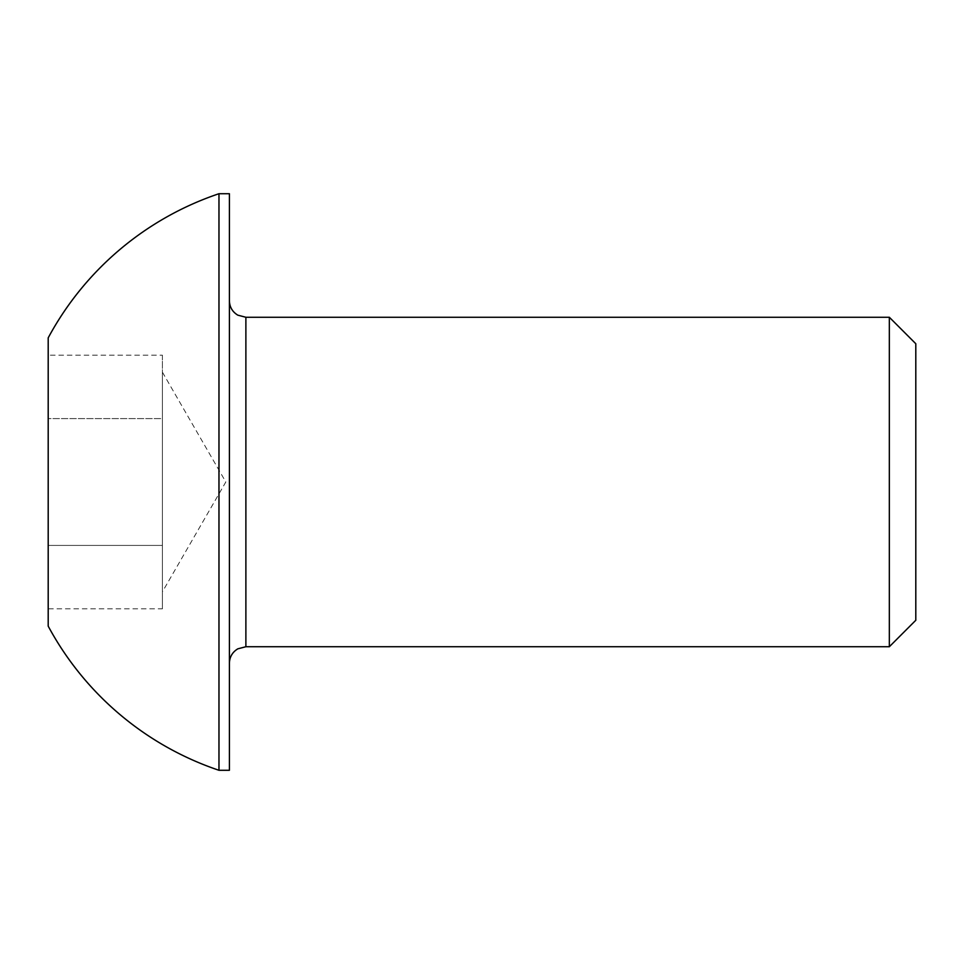 <?xml version="1.0" encoding="UTF-8"?>
<svg xmlns="http://www.w3.org/2000/svg" width="964" height="964" viewBox="0 0 964 964"><rect width="100%" height="100%" fill="white"/><g stroke="black" fill="none" stroke-linecap="round" stroke-linejoin="round"><path stroke-width="0.72" stroke-dasharray="4.82 3.62" d="M162.41 608.814L162.41 482L162.41 608.814L48.2 608.814L48.2 545.407L48.2 608.814M229.408 193.716L229.408 770.284M915.8 343.738L915.8 620.262M889.338 317.264L889.338 646.736M218.973 193.716L218.973 770.284M48.2 337.858L48.2 626.142M162.41 355.186L162.41 545.407L162.41 418.593L48.2 418.593L48.2 545.407L48.2 355.186L48.2 418.593L162.41 418.593L162.41 355.186L48.2 355.186M229.408 482L229.408 300.792L229.408 482M162.41 545.407L48.2 545.407L162.41 545.407M162.41 482L162.41 372.176L162.41 482M245.88 646.736L245.88 317.264M162.41 372.176L225.817 482L162.41 591.824"/><path stroke-width="1.45" d="M889.338 317.264L889.338 646.736L915.8 620.262L915.8 343.738L889.338 317.264L245.88 317.264L245.88 646.736L237.831 648.832C232.432 652.11 229.625 656.894 229.408 663.208M218.973 770.284L229.408 770.284L229.408 193.716L218.973 193.716A304.202 304.202 0 0 0 48.2 337.858L48.2 626.142A304.202 304.202 0 0 0 218.973 770.284L218.973 193.716M889.338 646.736L245.88 646.736M245.88 317.264L237.831 315.168C232.432 311.89 229.625 307.106 229.408 300.792"/></g></svg>
